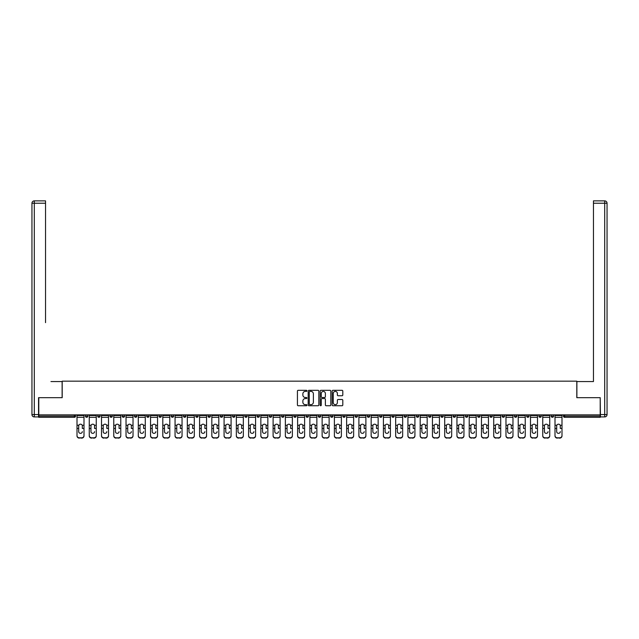 <?xml version="1.0" encoding="UTF-8"?>
<svg xmlns="http://www.w3.org/2000/svg" width="639" height="639" viewBox="0 0 639 639"><rect width="100%" height="100%" fill="white"/><g stroke="black" fill="none" stroke-linecap="round" stroke-linejoin="round"><path stroke-width="0.96" d="M306.928 390.852A0.543 0.543 0 0 0 306.393 390.317L298.197 390.317A0.775 0.775 0 0 0 297.423 391.084L297.423 404.966A0.775 0.775 0 0 0 298.197 405.741L306.393 405.741A0.543 0.543 0 0 0 306.928 405.198A0.543 0.543 0 0 0 306.393 404.655L305.33 404.655A2.468 2.468 0 0 1 302.862 402.195L302.862 401.036A2.468 2.468 0 0 1 305.33 398.568L306.393 398.568A0.543 0.543 0 0 0 306.928 398.025A0.543 0.543 0 0 0 306.393 397.49L305.33 397.49A2.468 2.468 0 0 1 302.862 395.022L302.862 393.864A2.468 2.468 0 0 1 305.33 391.395L306.393 391.395A0.543 0.543 0 0 0 306.928 390.852M342.041 395.749A0.775 0.775 0 0 0 342.808 394.982L342.808 391.084A0.775 0.775 0 0 0 342.041 390.317L332.935 390.317A0.775 0.775 0 0 0 332.168 391.084L332.168 404.966A0.775 0.775 0 0 0 332.935 405.741L342.041 405.741A0.775 0.775 0 0 0 342.808 404.966L342.808 400.262A0.775 0.775 0 0 0 342.041 399.495L338.143 399.495A0.775 0.775 0 0 0 337.368 400.262L337.368 402.594A2.061 2.061 0 0 1 335.307 404.655A2.061 2.061 0 0 1 333.246 402.594L333.246 393.456A2.061 2.061 0 0 1 335.307 391.395A2.061 2.061 0 0 1 337.368 393.456L337.368 394.982A0.775 0.775 0 0 0 338.143 395.749L342.041 395.749M40.513 200.87L34.306 200.87L45.545 200.87L40.513 200.87L45.545 200.87L45.545 203.226L34.306 203.226L34.306 414.567L38.548 414.567L38.548 397.674L62.199 397.674L62.199 381.171L576.801 381.171L576.801 397.674L600.213 397.674L600.213 414.879L38.787 414.879L38.787 416.133L74.372 416.133L74.372 414.879M38.787 397.674L38.787 414.879M318.829 391.084A0.775 0.775 0 0 0 318.054 390.317L308.957 390.317A0.775 0.775 0 0 0 308.182 391.084L308.182 404.966A0.775 0.775 0 0 0 308.957 405.741L318.054 405.741A0.775 0.775 0 0 0 318.829 404.966L318.829 391.084M320.946 390.317L330.043 390.317A0.775 0.775 0 0 1 330.818 391.084L330.818 404.966A0.775 0.775 0 0 1 330.043 405.741L326.154 405.741A0.775 0.775 0 0 1 325.379 404.966L325.379 399.335A0.775 0.775 0 0 0 324.612 398.568L322.024 398.568A0.775 0.775 0 0 0 321.257 399.335L321.257 405.198A0.543 0.543 0 0 1 320.714 405.741A0.543 0.543 0 0 1 320.171 405.198L320.171 391.084A0.775 0.775 0 0 1 320.946 390.317M75.554 414.879L75.554 416.133A1.182 1.182 0 0 1 74.372 417.315L38.787 417.315L38.787 416.133M600.213 414.879L600.213 417.315L564.628 417.315A1.182 1.182 0 0 1 563.446 416.133L563.446 414.879M85.45 414.879L85.45 416.133L85.45 414.879M74.372 417.315A1.182 1.182 0 0 0 75.554 416.133A1.182 1.182 0 0 1 74.372 417.315L74.372 416.133L75.554 416.133M86.632 417.315A1.182 1.182 0 0 1 85.45 416.133A1.182 1.182 0 0 0 86.632 417.315A1.182 1.182 0 0 0 87.807 416.133L87.807 414.879L87.807 416.133A1.182 1.182 0 0 1 86.632 417.315A1.182 1.182 0 0 1 85.45 416.133L87.807 416.133A1.182 1.182 0 0 1 86.632 417.315M97.711 414.879L97.711 416.133L97.711 414.879M100.067 414.879L100.067 416.133A1.182 1.182 0 0 1 98.885 417.315A1.182 1.182 0 0 1 97.711 416.133A1.182 1.182 0 0 0 98.885 417.315A1.182 1.182 0 0 0 100.067 416.133A1.182 1.182 0 0 1 98.885 417.315A1.182 1.182 0 0 1 97.711 416.133L100.067 416.133M109.964 414.879L109.964 416.133L109.964 414.879M112.32 414.879L112.32 416.133L112.32 414.879M122.225 416.133A1.182 1.182 0 0 0 123.399 417.315A1.182 1.182 0 0 0 124.581 416.133A1.182 1.182 0 0 1 123.399 417.315A1.182 1.182 0 0 0 124.581 416.133L124.581 414.879L124.581 416.133L122.225 416.133A1.182 1.182 0 0 0 123.399 417.315A1.182 1.182 0 0 1 122.225 416.133L122.225 414.879M134.478 414.879L134.478 416.133L134.478 414.879M136.834 414.879L136.834 416.133L136.834 414.879M149.095 414.879L149.095 416.133A1.182 1.182 0 0 1 147.913 417.315A1.182 1.182 0 0 1 146.73 416.133L146.73 414.879M160.165 417.315A1.182 1.182 0 0 0 161.347 416.133L161.347 414.879L161.347 416.133A1.182 1.182 0 0 1 160.165 417.315A1.182 1.182 0 0 1 158.991 416.133L158.991 414.879M171.244 414.879L171.244 416.133L171.244 414.879M173.6 414.879L173.6 416.133A1.182 1.182 0 0 1 172.426 417.315A1.182 1.182 0 0 1 171.244 416.133L173.6 416.133A1.182 1.182 0 0 1 172.426 417.315M185.861 414.879L185.861 416.133A1.182 1.182 0 0 1 184.679 417.315A1.182 1.182 0 0 1 183.505 416.133L183.505 414.879M196.94 417.315A1.182 1.182 0 0 0 198.114 416.133L198.114 414.879L198.114 416.133A1.182 1.182 0 0 1 196.94 417.315A1.182 1.182 0 0 1 195.758 416.133L195.758 414.879M210.375 414.879L210.375 416.133A1.182 1.182 0 0 1 209.193 417.315A1.182 1.182 0 0 1 208.018 416.133L208.018 414.879M220.271 414.879L220.271 416.133L220.271 414.879M222.628 414.879L222.628 416.133A1.182 1.182 0 0 1 221.453 417.315A1.182 1.182 0 0 1 220.271 416.133L222.628 416.133A1.182 1.182 0 0 1 221.453 417.315M234.888 414.879L234.888 416.133L232.524 416.133A1.182 1.182 0 0 0 233.706 417.315A1.182 1.182 0 0 1 232.524 416.133L232.524 414.879M245.959 417.315A1.182 1.182 0 0 0 247.141 416.133L247.141 414.879L247.141 416.133A1.182 1.182 0 0 1 245.959 417.315A1.182 1.182 0 0 1 244.785 416.133L244.785 414.879M259.394 414.879L259.394 416.133A1.182 1.182 0 0 1 258.22 417.315A1.182 1.182 0 0 1 257.038 416.133L257.038 414.879M269.299 414.879L269.299 416.133L269.299 414.879M271.655 414.879L271.655 416.133A1.182 1.182 0 0 1 270.473 417.315A1.182 1.182 0 0 1 269.299 416.133L271.655 416.133A1.182 1.182 0 0 1 270.473 417.315M283.908 414.879L283.908 416.133A1.182 1.182 0 0 1 282.734 417.315A1.182 1.182 0 0 1 281.551 416.133L281.551 414.879M293.812 416.133L296.169 416.133A1.182 1.182 0 0 1 294.986 417.315A1.182 1.182 0 0 0 296.169 416.133L296.169 414.879L296.169 416.133A1.182 1.182 0 0 1 294.986 417.315A1.182 1.182 0 0 1 293.812 416.133L293.812 414.879M308.421 414.879L308.421 416.133A1.182 1.182 0 0 1 307.247 417.315A1.182 1.182 0 0 1 306.065 416.133L306.065 414.879M318.318 414.879L318.318 416.133L318.318 414.879M320.682 414.879L320.682 416.133L320.682 414.879M330.579 414.879L330.579 416.133L330.579 414.879M332.935 414.879L332.935 416.133A1.182 1.182 0 0 1 331.753 417.315A1.182 1.182 0 0 1 330.579 416.133L332.935 416.133A1.182 1.182 0 0 1 331.753 417.315M342.831 414.879L342.831 416.133L342.831 414.879M345.188 414.879L345.188 416.133L345.188 414.879M355.092 414.879L355.092 416.133L355.092 414.879M357.449 414.879L357.449 416.133A1.182 1.182 0 0 1 356.266 417.315A1.182 1.182 0 0 1 355.092 416.133A1.182 1.182 0 0 0 356.266 417.315A1.182 1.182 0 0 0 357.449 416.133A1.182 1.182 0 0 1 356.266 417.315A1.182 1.182 0 0 1 355.092 416.133L357.449 416.133M369.701 414.879L369.701 416.133A1.182 1.182 0 0 1 368.527 417.315A1.182 1.182 0 0 1 367.345 416.133L367.345 414.879M381.962 414.879L381.962 416.133L379.606 416.133A1.182 1.182 0 0 0 380.78 417.315A1.182 1.182 0 0 1 379.606 416.133L379.606 414.879M394.215 414.879L394.215 416.133A1.182 1.182 0 0 1 393.041 417.315A1.182 1.182 0 0 1 391.859 416.133L391.859 414.879M404.112 414.879L404.112 416.133L404.112 414.879M406.476 414.879L406.476 416.133A1.182 1.182 0 0 1 405.294 417.315A1.182 1.182 0 0 1 404.112 416.133A1.182 1.182 0 0 0 405.294 417.315A1.182 1.182 0 0 1 404.112 416.133L406.476 416.133A1.182 1.182 0 0 1 405.294 417.315M418.729 414.879L418.729 416.133A1.182 1.182 0 0 1 417.547 417.315A1.182 1.182 0 0 1 416.372 416.133L416.372 414.879M430.982 414.879L430.982 416.133L428.625 416.133A1.182 1.182 0 0 0 429.807 417.315A1.182 1.182 0 0 1 428.625 416.133L428.625 414.879M443.242 414.879L443.242 416.133A1.182 1.182 0 0 1 442.06 417.315A1.182 1.182 0 0 1 440.886 416.133L440.886 414.879M455.495 414.879L455.495 416.133L453.139 416.133A1.182 1.182 0 0 0 454.321 417.315A1.182 1.182 0 0 1 453.139 416.133L453.139 414.879M467.756 414.879L467.756 416.133A1.182 1.182 0 0 1 466.574 417.315A1.182 1.182 0 0 1 465.4 416.133L465.4 414.879M480.009 414.879L480.009 416.133L477.652 416.133A1.182 1.182 0 0 0 478.835 417.315A1.182 1.182 0 0 1 477.652 416.133L477.652 414.879M492.27 414.879L492.27 416.133A1.182 1.182 0 0 1 491.087 417.315A1.182 1.182 0 0 1 489.905 416.133L489.905 414.879M504.522 414.879L504.522 416.133L502.166 416.133A1.182 1.182 0 0 0 503.34 417.315A1.182 1.182 0 0 1 502.166 416.133L502.166 414.879M516.775 414.879L516.775 416.133L514.419 416.133A1.182 1.182 0 0 0 515.601 417.315A1.182 1.182 0 0 1 514.419 416.133L514.419 414.879M529.036 414.879L529.036 416.133L526.68 416.133A1.182 1.182 0 0 0 527.854 417.315A1.182 1.182 0 0 1 526.68 416.133L526.68 414.879M541.289 414.879L541.289 416.133A1.182 1.182 0 0 1 540.115 417.315A1.182 1.182 0 0 1 538.933 416.133L538.933 414.879M553.55 414.879L553.55 416.133A1.182 1.182 0 0 1 552.368 417.315A1.182 1.182 0 0 1 551.193 416.133L551.193 414.879M111.146 417.315A1.182 1.182 0 0 1 109.964 416.133A1.182 1.182 0 0 0 111.146 417.315A1.182 1.182 0 0 0 112.32 416.133A1.182 1.182 0 0 1 111.146 417.315A1.182 1.182 0 0 1 109.964 416.133L112.32 416.133A1.182 1.182 0 0 1 111.146 417.315M135.66 417.315A1.182 1.182 0 0 1 134.478 416.133A1.182 1.182 0 0 0 135.66 417.315A1.182 1.182 0 0 0 136.834 416.133A1.182 1.182 0 0 1 135.66 417.315A1.182 1.182 0 0 1 134.478 416.133L136.834 416.133A1.182 1.182 0 0 1 135.66 417.315M233.706 417.315A1.182 1.182 0 0 0 234.888 416.133A1.182 1.182 0 0 1 233.706 417.315A1.182 1.182 0 0 1 232.524 416.133M319.5 417.315A1.182 1.182 0 0 1 318.318 416.133L320.682 416.133A1.182 1.182 0 0 1 319.5 417.315A1.182 1.182 0 0 0 320.682 416.133A1.182 1.182 0 0 1 319.5 417.315M344.014 417.315A1.182 1.182 0 0 1 342.831 416.133A1.182 1.182 0 0 0 344.014 417.315A1.182 1.182 0 0 0 345.188 416.133A1.182 1.182 0 0 1 344.014 417.315A1.182 1.182 0 0 1 342.831 416.133L345.188 416.133M380.78 417.315A1.182 1.182 0 0 0 381.962 416.133A1.182 1.182 0 0 1 380.78 417.315A1.182 1.182 0 0 1 379.606 416.133M429.807 417.315A1.182 1.182 0 0 0 430.982 416.133A1.182 1.182 0 0 1 429.807 417.315A1.182 1.182 0 0 1 428.625 416.133M455.495 416.133A1.182 1.182 0 0 1 454.321 417.315A1.182 1.182 0 0 0 455.495 416.133A1.182 1.182 0 0 1 454.321 417.315A1.182 1.182 0 0 1 453.139 416.133M478.835 417.315A1.182 1.182 0 0 0 480.009 416.133A1.182 1.182 0 0 1 478.835 417.315A1.182 1.182 0 0 1 477.652 416.133M491.087 417.315A1.182 1.182 0 0 0 492.27 416.133A1.182 1.182 0 0 1 491.087 417.315M503.34 417.315A1.182 1.182 0 0 0 504.522 416.133A1.182 1.182 0 0 1 503.34 417.315A1.182 1.182 0 0 1 502.166 416.133M515.601 417.315A1.182 1.182 0 0 0 516.775 416.133A1.182 1.182 0 0 1 515.601 417.315A1.182 1.182 0 0 1 514.419 416.133M527.854 417.315A1.182 1.182 0 0 0 529.036 416.133A1.182 1.182 0 0 1 527.854 417.315A1.182 1.182 0 0 1 526.68 416.133M309.803 391.395A0.543 0.543 0 0 0 309.26 391.931L309.26 404.12A0.543 0.543 0 0 0 309.803 404.655L310.921 404.655A2.468 2.468 0 0 0 313.39 402.195L313.39 393.864A2.468 2.468 0 0 0 310.921 391.395L309.803 391.395M325.379 393.496A2.061 2.061 0 0 0 323.318 391.435A2.061 2.061 0 0 0 321.257 393.496L321.257 396.715A0.775 0.775 0 0 0 322.024 397.49L324.612 397.49A0.775 0.775 0 0 0 325.379 396.715L325.379 393.496M82.311 425.933L82.311 428.449L83.997 428.449L83.997 414.879M77.007 428.785L77.007 435.902L77.007 425.247L78.837 425.247L78.693 425.933L78.837 425.247A1.805 1.733 0 0 1 82.167 425.247L83.997 425.247M80.506 433.346A1.805 1.709 180 0 0 82.311 431.637A1.805 1.709 180 0 1 80.506 433.346A1.805 1.709 180 0 1 78.693 431.637L78.693 425.933M83.997 435.574L83.997 435.902A2.356 2.229 180 0 1 81.64 438.13L81.64 437.803A2.356 2.229 0 0 0 83.997 435.574L83.997 428.449M77.007 435.574A2.356 2.229 0 0 0 79.364 437.803L81.64 438.13M79.364 438.13A2.356 2.229 180 0 1 77.007 435.902M79.364 437.803L81.64 437.803M77.007 425.247L77.007 414.879M62.119 397.674L62.119 381.563L50.96 381.563M45.545 203.226L45.545 322.639M38.548 414.567L38.548 416.924L34.306 416.924A2.356 2.356 0 0 1 31.95 414.567L31.95 203.226A2.356 2.356 0 0 1 34.306 200.87A2.356 2.356 0 0 0 31.95 203.226A2.356 2.356 0 0 1 34.306 200.87A2.356 2.356 0 0 0 31.95 203.226L34.306 203.226L34.306 200.87M588.04 381.563L593.455 381.563L593.455 200.87L604.694 200.87L593.455 200.87M576.881 397.674L576.881 381.563L593.455 381.563L593.455 322.639M600.452 414.567L604.694 414.567L604.694 203.226L607.05 203.226A2.356 2.356 0 0 0 604.694 200.87A2.356 2.356 0 0 1 607.05 203.226L607.05 414.567A2.356 2.356 0 0 1 604.694 416.924L600.452 416.924L600.213 397.674M604.694 416.924A2.356 2.356 0 0 0 607.05 414.567L604.694 414.567L604.694 416.924M94.564 425.933L94.564 428.449L96.257 428.449L96.257 414.879M89.26 428.785L89.26 435.902L89.26 425.247L91.097 425.247L90.954 425.933L91.097 425.247A1.805 1.733 0 0 1 94.42 425.247L96.257 425.247M92.759 433.346A1.805 1.709 180 0 0 94.564 431.637A1.805 1.709 180 0 1 92.759 433.346A1.805 1.709 180 0 1 90.954 431.637L90.954 425.933M106.825 425.933L106.825 428.449L108.51 428.449L108.51 414.879M101.521 428.785L101.521 435.902L101.521 425.247L103.35 425.247L103.206 425.933L103.35 425.247A1.805 1.733 0 0 1 106.681 425.247L108.51 425.247M105.02 433.346A1.805 1.709 180 0 0 106.825 431.637A1.805 1.709 180 0 1 105.02 433.346A1.805 1.709 180 0 1 103.206 431.637L103.206 425.933M119.078 425.933L119.078 428.449L120.771 428.449L120.771 414.879M113.774 428.785L113.774 435.902L113.774 425.247L115.611 425.247L115.467 425.933L115.611 425.247A1.805 1.733 0 0 1 118.934 425.247L120.771 425.247M117.272 433.346A1.805 1.709 180 0 0 119.078 431.637A1.805 1.709 180 0 1 117.272 433.346A1.805 1.709 180 0 1 115.467 431.637L115.467 425.933M131.338 425.933L131.338 428.449L133.024 428.449L133.024 414.879M126.035 428.785L126.035 435.902L126.035 425.247L127.864 425.247L127.72 425.933L127.864 425.247A1.805 1.733 0 0 1 131.195 425.247L133.024 425.247M129.525 433.346A1.805 1.709 180 0 0 131.338 431.637A1.805 1.709 180 0 1 129.525 433.346A1.805 1.709 180 0 1 127.72 431.637L127.72 425.933M143.591 425.933L143.591 428.449L145.285 428.449L145.285 414.879M138.288 428.785L138.288 435.902L138.288 425.247L140.125 425.247L139.981 425.933L140.125 425.247A1.805 1.733 0 0 1 143.448 425.247L145.285 425.247M141.786 433.346A1.805 1.709 180 0 0 143.591 431.637A1.805 1.709 180 0 1 141.786 433.346A1.805 1.709 180 0 1 139.981 431.637L139.981 425.933M96.257 435.574L96.257 435.902A2.356 2.229 180 0 1 93.901 438.13L93.901 437.803A2.356 2.229 0 0 0 96.257 435.574L96.257 428.449M89.26 435.574A2.356 2.229 0 0 0 91.617 437.803L93.901 438.13M91.617 438.13A2.356 2.229 180 0 1 89.26 435.902M91.617 437.803L93.901 437.803M89.26 425.247L89.26 414.879M108.51 435.574L108.51 435.902A2.356 2.229 180 0 1 106.154 438.13L106.154 437.803A2.356 2.229 0 0 0 108.51 435.574L108.51 428.449M101.521 435.574A2.356 2.229 0 0 0 103.877 437.803L106.154 438.13M103.877 438.13A2.356 2.229 180 0 1 101.521 435.902M103.877 437.803L106.154 437.803M101.521 425.247L101.521 414.879M120.771 435.574L120.771 435.902A2.356 2.229 180 0 1 118.415 438.13L118.415 437.803A2.356 2.229 0 0 0 120.771 435.574L120.771 428.449M113.774 435.574A2.356 2.229 0 0 0 116.13 437.803L118.415 438.13M116.13 438.13A2.356 2.229 180 0 1 113.774 435.902M116.13 437.803L118.415 437.803M113.774 425.247L113.774 414.879M133.024 435.574L133.024 435.902A2.356 2.229 180 0 1 130.668 438.13L130.668 437.803A2.356 2.229 0 0 0 133.024 435.574L133.024 428.449M126.035 435.574A2.356 2.229 0 0 0 128.391 437.803L130.668 438.13M128.391 438.13A2.356 2.229 180 0 1 126.035 435.902M128.391 437.803L130.668 437.803M126.035 425.247L126.035 414.879M145.285 435.574L145.285 435.902A2.356 2.229 180 0 1 142.92 438.13L142.92 437.803A2.356 2.229 0 0 0 145.285 435.574L145.285 428.449M138.288 435.574A2.356 2.229 0 0 0 140.644 437.803L142.92 438.13M140.644 438.13A2.356 2.229 180 0 1 138.288 435.902M140.644 437.803L142.92 437.803M138.288 425.247L138.288 414.879M155.844 425.933L155.844 428.449L157.537 428.449L157.537 414.879M150.548 428.785L150.548 435.902L150.548 425.247L152.378 425.247L152.234 425.933L152.378 425.247A1.805 1.733 0 0 1 155.7 425.247L157.537 425.247M154.039 433.346A1.805 1.709 180 0 0 155.844 431.637A1.805 1.709 180 0 1 154.039 433.346A1.805 1.709 180 0 1 152.234 431.637L152.234 425.933M157.537 435.574L157.537 435.902A2.356 2.229 180 0 1 155.181 438.13L155.181 437.803A2.356 2.229 0 0 0 157.537 435.574L157.537 428.449M150.548 435.574A2.356 2.229 0 0 0 152.905 437.803L155.181 438.13M152.905 438.13A2.356 2.229 180 0 1 150.548 435.902M152.905 437.803L155.181 437.803M150.548 425.247L150.548 414.879M168.105 425.933L168.105 428.449L169.79 428.449L169.79 414.879M162.801 428.785L162.801 435.902L162.801 425.247L164.63 425.247L164.487 425.933L164.63 425.247A1.805 1.733 0 0 1 167.961 425.247L169.79 425.247M166.3 433.346A1.805 1.709 180 0 0 168.105 431.637A1.805 1.709 180 0 1 166.3 433.346A1.805 1.709 180 0 1 164.487 431.637L164.487 425.933M169.79 435.574L169.79 435.902A2.356 2.229 180 0 1 167.434 438.13L167.434 437.803A2.356 2.229 0 0 0 169.79 435.574L169.79 428.449M162.801 435.574A2.356 2.229 0 0 0 165.158 437.803L167.434 438.13M165.158 438.13A2.356 2.229 180 0 1 162.801 435.902M165.158 437.803L167.434 437.803M162.801 425.247L162.801 414.879M180.358 425.933L180.358 428.449L182.051 428.449L182.051 414.879M175.054 428.785L175.054 435.902L175.054 425.247L176.891 425.247L176.747 425.933L176.891 425.247A1.805 1.733 0 0 1 180.214 425.247L182.051 425.247M178.553 433.346A1.805 1.709 180 0 0 180.358 431.637A1.805 1.709 180 0 1 178.553 433.346A1.805 1.709 180 0 1 176.747 431.637L176.747 425.933M182.051 435.574L182.051 435.902A2.356 2.229 180 0 1 179.695 438.13L179.695 437.803A2.356 2.229 0 0 0 182.051 435.574L182.051 428.449M175.054 435.574A2.356 2.229 0 0 0 177.41 437.803L179.695 438.13M177.41 438.13A2.356 2.229 180 0 1 175.054 435.902M177.41 437.803L179.695 437.803M175.054 425.247L175.054 414.879M192.619 425.933L192.619 428.449L194.304 428.449L194.304 414.879M187.315 428.785L187.315 435.902L187.315 425.247L189.144 425.247L189 425.933L189.144 425.247A1.805 1.733 0 0 1 192.475 425.247L194.304 425.247M190.813 433.346A1.805 1.709 180 0 0 192.619 431.637A1.805 1.709 180 0 1 190.813 433.346A1.805 1.709 180 0 1 189 431.637L189 425.933M194.304 435.574L194.304 435.902A2.356 2.229 180 0 1 191.948 438.13L191.948 437.803A2.356 2.229 0 0 0 194.304 435.574L194.304 428.449M187.315 435.574A2.356 2.229 0 0 0 189.671 437.803L191.948 438.13M189.671 438.13A2.356 2.229 180 0 1 187.315 435.902M189.671 437.803L191.948 437.803M187.315 425.247L187.315 414.879M204.871 425.933L204.871 428.449L206.565 428.449L206.565 414.879M199.568 428.785L199.568 435.902L199.568 425.247L201.405 425.247L201.261 425.933L201.405 425.247A1.805 1.733 0 0 1 204.728 425.247L206.565 425.247M203.066 433.346A1.805 1.709 180 0 0 204.871 431.637A1.805 1.709 180 0 1 203.066 433.346A1.805 1.709 180 0 1 201.261 431.637L201.261 425.933M206.565 435.574L206.565 435.902A2.356 2.229 180 0 1 204.208 438.13L204.208 437.803A2.356 2.229 0 0 0 206.565 435.574L206.565 428.449M199.568 435.574A2.356 2.229 0 0 0 201.924 437.803L204.208 438.13M201.924 438.13A2.356 2.229 180 0 1 199.568 435.902M201.924 437.803L204.208 437.803M199.568 425.247L199.568 414.879M217.132 425.933L217.132 428.449L218.818 428.449L218.818 414.879M211.828 428.785L211.828 435.902L211.828 425.247L213.658 425.247L213.514 425.933L213.658 425.247A1.805 1.733 0 0 1 216.988 425.247L218.818 425.247M215.319 433.346A1.805 1.709 180 0 0 217.132 431.637A1.805 1.709 180 0 1 215.319 433.346A1.805 1.709 180 0 1 213.514 431.637L213.514 425.933M218.818 435.574L218.818 435.902A2.356 2.229 180 0 1 216.461 438.13L216.461 437.803A2.356 2.229 0 0 0 218.818 435.574L218.818 428.449M211.828 435.574A2.356 2.229 0 0 0 214.185 437.803L216.461 438.13M214.185 438.13A2.356 2.229 180 0 1 211.828 435.902M214.185 437.803L216.461 437.803M211.828 425.247L211.828 414.879M229.385 425.933L229.385 428.449L231.078 428.449L231.078 414.879M224.081 428.785L224.081 435.902L224.081 425.247L225.918 425.247L225.775 425.933L225.918 425.247A1.805 1.733 0 0 1 229.241 425.247L231.078 425.247M227.58 433.346A1.805 1.709 180 0 0 229.385 431.637A1.805 1.709 180 0 1 227.58 433.346A1.805 1.709 180 0 1 225.775 431.637L225.775 425.933M231.078 435.574L231.078 435.902A2.356 2.229 180 0 1 228.714 438.13L228.714 437.803A2.356 2.229 0 0 0 231.078 435.574L231.078 428.449M224.081 435.574A2.356 2.229 0 0 0 226.438 437.803L228.714 438.13M226.438 438.13A2.356 2.229 180 0 1 224.081 435.902M226.438 437.803L228.714 437.803M224.081 425.247L224.081 414.879M241.638 425.933L241.638 428.449L243.331 428.449L243.331 414.879M236.342 428.785L236.342 435.902L236.342 425.247L238.171 425.247L238.027 425.933L238.171 425.247A1.805 1.733 0 0 1 241.494 425.247L243.331 425.247M239.833 433.346A1.805 1.709 180 0 0 241.638 431.637A1.805 1.709 180 0 1 239.833 433.346A1.805 1.709 180 0 1 238.027 431.637L238.027 425.933M243.331 435.574L243.331 435.902A2.356 2.229 180 0 1 240.975 438.13L240.975 437.803A2.356 2.229 0 0 0 243.331 435.574L243.331 428.449M236.342 435.574A2.356 2.229 0 0 0 238.698 437.803L240.975 438.13M238.698 438.13A2.356 2.229 180 0 1 236.342 435.902M238.698 437.803L240.975 437.803M236.342 425.247L236.342 414.879M253.899 425.933L253.899 428.449L255.584 428.449L255.584 414.879M248.595 428.785L248.595 435.902L248.595 425.247L250.424 425.247L250.28 425.933L250.424 425.247A1.805 1.733 0 0 1 253.755 425.247L255.584 425.247M252.093 433.346A1.805 1.709 180 0 0 253.899 431.637A1.805 1.709 180 0 1 252.093 433.346A1.805 1.709 180 0 1 250.28 431.637L250.28 425.933M255.584 435.574L255.584 435.902A2.356 2.229 180 0 1 253.228 438.13L253.228 437.803A2.356 2.229 0 0 0 255.584 435.574L255.584 428.449M248.595 435.574A2.356 2.229 0 0 0 250.951 437.803L253.228 438.13M250.951 438.13A2.356 2.229 180 0 1 248.595 435.902M250.951 437.803L253.228 437.803M248.595 425.247L248.595 414.879M266.151 425.933L266.151 428.449L267.845 428.449L267.845 414.879M260.848 428.785L260.848 435.902L260.848 425.247L262.685 425.247L262.541 425.933L262.685 425.247A1.805 1.733 0 0 1 266.008 425.247L267.845 425.247M264.346 433.346A1.805 1.709 180 0 0 266.151 431.637A1.805 1.709 180 0 1 264.346 433.346A1.805 1.709 180 0 1 262.541 431.637L262.541 425.933M267.845 435.574L267.845 435.902A2.356 2.229 180 0 1 265.489 438.13L265.489 437.803A2.356 2.229 0 0 0 267.845 435.574L267.845 428.449M260.848 435.574A2.356 2.229 0 0 0 263.204 437.803L265.489 438.13M263.204 438.13A2.356 2.229 180 0 1 260.848 435.902M263.204 437.803L265.489 437.803M260.848 425.247L260.848 414.879M278.412 425.933L278.412 428.449L280.098 428.449L280.098 414.879M273.109 428.785L273.109 435.902L273.109 425.247L274.938 425.247L274.794 425.933L274.938 425.247A1.805 1.733 0 0 1 278.269 425.247L280.098 425.247M276.607 433.346A1.805 1.709 180 0 0 278.412 431.637A1.805 1.709 180 0 1 276.607 433.346A1.805 1.709 180 0 1 274.794 431.637L274.794 425.933M280.098 435.574L280.098 435.902A2.356 2.229 180 0 1 277.741 438.13L277.741 437.803A2.356 2.229 0 0 0 280.098 435.574L280.098 428.449M273.109 435.574A2.356 2.229 0 0 0 275.465 437.803L277.741 438.13M275.465 438.13A2.356 2.229 180 0 1 273.109 435.902M275.465 437.803L277.741 437.803M273.109 425.247L273.109 414.879M290.665 425.933L290.665 428.449L292.358 428.449L292.358 414.879M285.361 428.785L285.361 435.902L285.361 425.247L287.199 425.247L287.055 425.933L287.199 425.247A1.805 1.733 0 0 1 290.521 425.247L292.358 425.247M288.86 433.346A1.805 1.709 180 0 0 290.665 431.637A1.805 1.709 180 0 1 288.86 433.346A1.805 1.709 180 0 1 287.055 431.637L287.055 425.933M292.358 435.574L292.358 435.902A2.356 2.229 180 0 1 290.002 438.13L290.002 437.803A2.356 2.229 0 0 0 292.358 435.574L292.358 428.449M285.361 435.574A2.356 2.229 0 0 0 287.718 437.803L290.002 438.13M287.718 438.13A2.356 2.229 180 0 1 285.361 435.902M287.718 437.803L290.002 437.803M285.361 425.247L285.361 414.879M302.926 425.933L302.926 428.449L304.611 428.449L304.611 414.879M297.622 428.785L297.622 435.902L297.622 425.247L299.451 425.247L299.308 425.933L299.451 425.247A1.805 1.733 0 0 1 302.782 425.247L304.611 425.247M301.113 433.346A1.805 1.709 180 0 0 302.926 431.637A1.805 1.709 180 0 1 301.113 433.346A1.805 1.709 180 0 1 299.308 431.637L299.308 425.933M304.611 435.574L304.611 435.902A2.356 2.229 180 0 1 302.255 438.13L302.255 437.803A2.356 2.229 0 0 0 304.611 435.574L304.611 428.449M297.622 435.574A2.356 2.229 0 0 0 299.979 437.803L302.255 438.13M299.979 438.13A2.356 2.229 180 0 1 297.622 435.902M299.979 437.803L302.255 437.803M297.622 425.247L297.622 414.879M315.179 425.933L315.179 428.449L316.864 428.449L316.864 414.879M309.875 428.785L309.875 435.902L309.875 425.247L311.712 425.247L311.568 425.933L311.712 425.247A1.805 1.733 0 0 1 315.035 425.247L316.864 425.247M313.374 433.346A1.805 1.709 180 0 0 315.179 431.637A1.805 1.709 180 0 1 313.374 433.346A1.805 1.709 180 0 1 311.568 431.637L311.568 425.933M316.864 435.574L316.864 435.902A2.356 2.229 180 0 1 314.508 438.13L314.508 437.803A2.356 2.229 0 0 0 316.864 435.574L316.864 428.449M309.875 435.574A2.356 2.229 0 0 0 312.231 437.803L314.508 438.13M312.231 438.13A2.356 2.229 180 0 1 309.875 435.902M312.231 437.803L314.508 437.803M309.875 425.247L309.875 414.879M327.432 425.933L327.432 428.449L329.125 428.449L329.125 414.879M322.136 428.785L322.136 435.902L322.136 425.247L323.965 425.247L323.821 425.933L323.965 425.247A1.805 1.733 0 0 1 327.288 425.247L329.125 425.247M325.626 433.346A1.805 1.709 180 0 0 327.432 431.637A1.805 1.709 180 0 1 325.626 433.346A1.805 1.709 180 0 1 323.821 431.637L323.821 425.933M329.125 435.574L329.125 435.902A2.356 2.229 180 0 1 326.769 438.13L326.769 437.803A2.356 2.229 0 0 0 329.125 435.574L329.125 428.449M322.136 435.574A2.356 2.229 0 0 0 324.492 437.803L326.769 438.13M324.492 438.13A2.356 2.229 180 0 1 322.136 435.902M324.492 437.803L326.769 437.803M322.136 425.247L322.136 414.879M339.692 425.933L339.692 428.449L341.378 428.449L341.378 414.879M334.389 428.785L334.389 435.902L334.389 425.247L336.218 425.247L336.074 425.933L336.218 425.247A1.805 1.733 0 0 1 339.549 425.247L341.378 425.247M337.887 433.346A1.805 1.709 180 0 0 339.692 431.637A1.805 1.709 180 0 1 337.887 433.346A1.805 1.709 180 0 1 336.074 431.637L336.074 425.933M341.378 435.574L341.378 435.902A2.356 2.229 180 0 1 339.021 438.13L339.021 437.803A2.356 2.229 0 0 0 341.378 435.574L341.378 428.449M334.389 435.574A2.356 2.229 0 0 0 336.745 437.803L339.021 438.13M336.745 438.13A2.356 2.229 180 0 1 334.389 435.902M336.745 437.803L339.021 437.803M334.389 425.247L334.389 414.879M351.945 425.933L351.945 428.449L353.639 428.449L353.639 414.879M346.642 428.785L346.642 435.902L346.642 425.247L348.479 425.247L348.335 425.933L348.479 425.247A1.805 1.733 0 0 1 351.801 425.247L353.639 425.247M350.14 433.346A1.805 1.709 180 0 0 351.945 431.637A1.805 1.709 180 0 1 350.14 433.346A1.805 1.709 180 0 1 348.335 431.637L348.335 425.933M353.639 435.574L353.639 435.902A2.356 2.229 180 0 1 351.282 438.13L351.282 437.803A2.356 2.229 0 0 0 353.639 435.574L353.639 428.449M346.642 435.574A2.356 2.229 0 0 0 348.998 437.803L351.282 438.13M348.998 438.13A2.356 2.229 180 0 1 346.642 435.902M348.998 437.803L351.282 437.803M346.642 425.247L346.642 414.879M364.206 425.933L364.206 428.449L365.891 428.449L365.891 414.879M358.902 428.785L358.902 435.902L358.902 425.247L360.731 425.247L360.588 425.933L360.731 425.247A1.805 1.733 0 0 1 364.062 425.247L365.891 425.247M362.393 433.346A1.805 1.709 180 0 0 364.206 431.637A1.805 1.709 180 0 1 362.393 433.346A1.805 1.709 180 0 1 360.588 431.637L360.588 425.933M365.891 435.574L365.891 435.902A2.356 2.229 180 0 1 363.535 438.13L363.535 437.803A2.356 2.229 0 0 0 365.891 435.574L365.891 428.449M358.902 435.574A2.356 2.229 0 0 0 361.259 437.803L363.535 438.13M361.259 438.13A2.356 2.229 180 0 1 358.902 435.902M361.259 437.803L363.535 437.803M358.902 425.247L358.902 414.879M376.459 425.933L376.459 428.449L378.152 428.449L378.152 414.879M371.155 428.785L371.155 435.902L371.155 425.247L372.992 425.247L372.849 425.933L372.992 425.247A1.805 1.733 0 0 1 376.315 425.247L378.152 425.247M374.654 433.346A1.805 1.709 180 0 0 376.459 431.637A1.805 1.709 180 0 1 374.654 433.346A1.805 1.709 180 0 1 372.849 431.637L372.849 425.933M378.152 435.574L378.152 435.902A2.356 2.229 180 0 1 375.796 438.13L375.796 437.803A2.356 2.229 0 0 0 378.152 435.574L378.152 428.449M371.155 435.574A2.356 2.229 0 0 0 373.511 437.803L375.796 438.13M373.511 438.13A2.356 2.229 180 0 1 371.155 435.902M373.511 437.803L375.796 437.803M371.155 425.247L371.155 414.879M388.72 425.933L388.72 428.449L390.405 428.449L390.405 414.879M383.416 428.785L383.416 435.902L383.416 425.247L385.245 425.247L385.101 425.933L385.245 425.247A1.805 1.733 0 0 1 388.576 425.247L390.405 425.247M386.907 433.346A1.805 1.709 180 0 0 388.72 431.637A1.805 1.709 180 0 1 386.907 433.346A1.805 1.709 180 0 1 385.101 431.637L385.101 425.933M390.405 435.574L390.405 435.902A2.356 2.229 180 0 1 388.049 438.13L388.049 437.803A2.356 2.229 0 0 0 390.405 435.574L390.405 428.449M383.416 435.574A2.356 2.229 0 0 0 385.772 437.803L388.049 438.13M385.772 438.13A2.356 2.229 180 0 1 383.416 435.902M385.772 437.803L388.049 437.803M383.416 425.247L383.416 414.879M400.972 425.933L400.972 428.449L402.658 428.449L402.658 414.879M395.669 428.785L395.669 435.902L395.669 425.247L397.506 425.247L397.362 425.933L397.506 425.247A1.805 1.733 0 0 1 400.829 425.247L402.658 425.247M399.167 433.346A1.805 1.709 180 0 0 400.972 431.637A1.805 1.709 180 0 1 399.167 433.346A1.805 1.709 180 0 1 397.362 431.637L397.362 425.933M402.658 435.574L402.658 435.902A2.356 2.229 180 0 1 400.302 438.13L400.302 437.803A2.356 2.229 0 0 0 402.658 435.574L402.658 428.449M395.669 435.574A2.356 2.229 0 0 0 398.025 437.803L400.302 438.13M398.025 438.13A2.356 2.229 180 0 1 395.669 435.902M398.025 437.803L400.302 437.803M395.669 425.247L395.669 414.879M413.225 425.933L413.225 428.449L414.919 428.449L414.919 414.879M407.922 428.785L407.922 435.902L407.922 425.247L409.759 425.247L409.615 425.933L409.759 425.247A1.805 1.733 0 0 1 413.082 425.247L414.919 425.247M411.42 433.346A1.805 1.709 180 0 0 413.225 431.637A1.805 1.709 180 0 1 411.42 433.346A1.805 1.709 180 0 1 409.615 431.637L409.615 425.933M414.919 435.574L414.919 435.902A2.356 2.229 180 0 1 412.562 438.13L412.562 437.803A2.356 2.229 0 0 0 414.919 435.574L414.919 428.449M407.922 435.574A2.356 2.229 0 0 0 410.286 437.803L412.562 438.13M410.286 438.13A2.356 2.229 180 0 1 407.922 435.902M410.286 437.803L412.562 437.803M407.922 425.247L407.922 414.879M425.486 425.933L425.486 428.449L427.171 428.449L427.171 414.879M420.182 428.785L420.182 435.902L420.182 425.247L422.012 425.247L421.868 425.933L422.012 425.247A1.805 1.733 0 0 1 425.342 425.247L427.171 425.247M423.681 433.346A1.805 1.709 180 0 0 425.486 431.637A1.805 1.709 180 0 1 423.681 433.346A1.805 1.709 180 0 1 421.868 431.637L421.868 425.933M427.171 435.574L427.171 435.902A2.356 2.229 180 0 1 424.815 438.13L424.815 437.803A2.356 2.229 0 0 0 427.171 435.574L427.171 428.449M420.182 435.574A2.356 2.229 0 0 0 422.539 437.803L424.815 438.13M422.539 438.13A2.356 2.229 180 0 1 420.182 435.902M422.539 437.803L424.815 437.803M420.182 425.247L420.182 414.879M437.739 425.933L437.739 428.449L439.432 428.449L439.432 414.879M432.435 428.785L432.435 435.902L432.435 425.247L434.272 425.247L434.129 425.933L434.272 425.247A1.805 1.733 0 0 1 437.595 425.247L439.432 425.247M435.934 433.346A1.805 1.709 180 0 0 437.739 431.637A1.805 1.709 180 0 1 435.934 433.346A1.805 1.709 180 0 1 434.129 431.637L434.129 425.933M439.432 435.574L439.432 435.902A2.356 2.229 180 0 1 437.076 438.13L437.076 437.803A2.356 2.229 0 0 0 439.432 435.574L439.432 428.449M432.435 435.574A2.356 2.229 0 0 0 434.792 437.803L437.076 438.13M434.792 438.13A2.356 2.229 180 0 1 432.435 435.902M434.792 437.803L437.076 437.803M432.435 425.247L432.435 414.879M450 425.933L450 428.449L451.685 428.449L451.685 414.879M444.696 428.785L444.696 435.902L444.696 425.247L446.525 425.247L446.381 425.933L446.525 425.247A1.805 1.733 0 0 1 449.856 425.247L451.685 425.247M448.187 433.346A1.805 1.709 180 0 0 450 431.637A1.805 1.709 180 0 1 448.187 433.346A1.805 1.709 180 0 1 446.381 431.637L446.381 425.933M451.685 435.574L451.685 435.902A2.356 2.229 180 0 1 449.329 438.13L449.329 437.803A2.356 2.229 0 0 0 451.685 435.574L451.685 428.449M444.696 435.574A2.356 2.229 0 0 0 447.052 437.803L449.329 438.13M447.052 438.13A2.356 2.229 180 0 1 444.696 435.902M447.052 437.803L449.329 437.803M444.696 425.247L444.696 414.879M462.253 425.933L462.253 428.449L463.946 428.449L463.946 414.879M456.949 428.785L456.949 435.902L456.949 425.247L458.786 425.247L458.642 425.933L458.786 425.247A1.805 1.733 0 0 1 462.109 425.247L463.946 425.247M460.447 433.346A1.805 1.709 180 0 0 462.253 431.637A1.805 1.709 180 0 1 460.447 433.346A1.805 1.709 180 0 1 458.642 431.637L458.642 425.933M463.946 435.574L463.946 435.902A2.356 2.229 180 0 1 461.59 438.13L461.59 437.803A2.356 2.229 0 0 0 463.946 435.574L463.946 428.449M456.949 435.574A2.356 2.229 0 0 0 459.305 437.803L461.59 438.13M459.305 438.13A2.356 2.229 180 0 1 456.949 435.902M459.305 437.803L461.59 437.803M456.949 425.247L456.949 414.879M474.513 425.933L474.513 428.449L476.199 428.449L476.199 414.879M469.21 428.785L469.21 435.902L469.21 425.247L471.039 425.247L470.895 425.933L471.039 425.247A1.805 1.733 0 0 1 474.37 425.247L476.199 425.247M472.7 433.346A1.805 1.709 180 0 0 474.513 431.637A1.805 1.709 180 0 1 472.7 433.346A1.805 1.709 180 0 1 470.895 431.637L470.895 425.933M476.199 435.574L476.199 435.902A2.356 2.229 180 0 1 473.842 438.13L473.842 437.803A2.356 2.229 0 0 0 476.199 435.574L476.199 428.449M469.21 435.574A2.356 2.229 0 0 0 471.566 437.803L473.842 438.13M471.566 438.13A2.356 2.229 180 0 1 469.21 435.902M471.566 437.803L473.842 437.803M469.21 425.247L469.21 414.879M486.766 425.933L486.766 428.449L488.452 428.449L488.452 414.879M481.463 428.785L481.463 435.902L481.463 425.247L483.3 425.247L483.156 425.933L483.3 425.247A1.805 1.733 0 0 1 486.622 425.247L488.452 425.247M484.961 433.346A1.805 1.709 180 0 0 486.766 431.637A1.805 1.709 180 0 1 484.961 433.346A1.805 1.709 180 0 1 483.156 431.637L483.156 425.933M488.452 435.574L488.452 435.902A2.356 2.229 180 0 1 486.095 438.13L486.095 437.803A2.356 2.229 0 0 0 488.452 435.574L488.452 428.449M481.463 435.574A2.356 2.229 0 0 0 483.819 437.803L486.095 438.13M483.819 438.13A2.356 2.229 180 0 1 481.463 435.902M483.819 437.803L486.095 437.803M481.463 425.247L481.463 414.879M499.019 425.933L499.019 428.449L500.712 428.449L500.712 414.879M493.715 428.785L493.715 435.902L493.715 425.247L495.552 425.247L495.409 425.933L495.552 425.247A1.805 1.733 0 0 1 498.875 425.247L500.712 425.247M497.214 433.346A1.805 1.709 180 0 0 499.019 431.637A1.805 1.709 180 0 1 497.214 433.346A1.805 1.709 180 0 1 495.409 431.637L495.409 425.933M500.712 435.574L500.712 435.902A2.356 2.229 180 0 1 498.356 438.13L498.356 437.803A2.356 2.229 0 0 0 500.712 435.574L500.712 428.449M493.715 435.574A2.356 2.229 0 0 0 496.08 437.803L498.356 438.13M496.08 438.13A2.356 2.229 180 0 1 493.715 435.902M496.08 437.803L498.356 437.803M493.715 425.247L493.715 414.879M511.28 425.933L511.28 428.449L512.965 428.449L512.965 414.879M505.976 428.785L505.976 435.902L505.976 425.247L507.805 425.247L507.662 425.933L507.805 425.247A1.805 1.733 0 0 1 511.136 425.247L512.965 425.247M509.475 433.346A1.805 1.709 180 0 0 511.28 431.637A1.805 1.709 180 0 1 509.475 433.346A1.805 1.709 180 0 1 507.662 431.637L507.662 425.933M512.965 435.574L512.965 435.902A2.356 2.229 180 0 1 510.609 438.13L510.609 437.803A2.356 2.229 0 0 0 512.965 435.574L512.965 428.449M505.976 435.574A2.356 2.229 0 0 0 508.332 437.803L510.609 438.13M508.332 438.13A2.356 2.229 180 0 1 505.976 435.902M508.332 437.803L510.609 437.803M505.976 425.247L505.976 414.879M523.533 425.933L523.533 428.449L525.226 428.449L525.226 414.879M518.229 428.785L518.229 435.902L518.229 425.247L520.066 425.247L519.922 425.933L520.066 425.247A1.805 1.733 0 0 1 523.389 425.247L525.226 425.247M521.728 433.346A1.805 1.709 180 0 0 523.533 431.637A1.805 1.709 180 0 1 521.728 433.346A1.805 1.709 180 0 1 519.922 431.637L519.922 425.933M525.226 435.574L525.226 435.902A2.356 2.229 180 0 1 522.87 438.13L522.87 437.803A2.356 2.229 0 0 0 525.226 435.574L525.226 428.449M518.229 435.574A2.356 2.229 0 0 0 520.585 437.803L522.87 438.13M520.585 438.13A2.356 2.229 180 0 1 518.229 435.902M520.585 437.803L522.87 437.803M518.229 425.247L518.229 414.879M535.794 425.933L535.794 428.449L537.479 428.449L537.479 414.879M530.49 428.785L530.49 435.902L530.49 425.247L532.319 425.247L532.175 425.933L532.319 425.247A1.805 1.733 0 0 1 535.65 425.247L537.479 425.247M533.98 433.346A1.805 1.709 180 0 0 535.794 431.637A1.805 1.709 180 0 1 533.98 433.346A1.805 1.709 180 0 1 532.175 431.637L532.175 425.933M537.479 435.574L537.479 435.902A2.356 2.229 180 0 1 535.123 438.13L535.123 437.803A2.356 2.229 0 0 0 537.479 435.574L537.479 428.449M530.49 435.574A2.356 2.229 0 0 0 532.846 437.803L535.123 438.13M532.846 438.13A2.356 2.229 180 0 1 530.49 435.902M532.846 437.803L535.123 437.803M530.49 425.247L530.49 414.879M548.046 425.933L548.046 428.449L549.74 428.449L549.74 414.879M542.743 428.785L542.743 435.902L542.743 425.247L544.58 425.247L544.436 425.933L544.58 425.247A1.805 1.733 0 0 1 547.903 425.247L549.74 425.247M546.241 433.346A1.805 1.709 180 0 0 548.046 431.637A1.805 1.709 180 0 1 546.241 433.346A1.805 1.709 180 0 1 544.436 431.637L544.436 425.933M549.74 435.574L549.74 435.902A2.356 2.229 180 0 1 547.383 438.13L547.383 437.803A2.356 2.229 0 0 0 549.74 435.574L549.74 428.449M542.743 435.574A2.356 2.229 0 0 0 545.099 437.803L547.383 438.13M545.099 438.13A2.356 2.229 180 0 1 542.743 435.902M545.099 437.803L547.383 437.803M542.743 425.247L542.743 414.879M560.307 425.933L560.307 428.449L561.993 428.449L561.993 414.879M555.003 428.785L555.003 435.902L555.003 425.247L556.833 425.247L556.689 425.933L556.833 425.247A1.805 1.733 0 0 1 560.163 425.247L561.993 425.247M558.494 433.346A1.805 1.709 180 0 0 560.307 431.637A1.805 1.709 180 0 1 558.494 433.346A1.805 1.709 180 0 1 556.689 431.637L556.689 425.933M561.993 435.574L561.993 435.902A2.356 2.229 180 0 1 559.636 438.13L559.636 437.803A2.356 2.229 0 0 0 561.993 435.574L561.993 428.449M555.003 435.574A2.356 2.229 0 0 0 557.36 437.803L559.636 438.13M557.36 438.13A2.356 2.229 180 0 1 555.003 435.902M557.36 437.803L559.636 437.803M555.003 425.247L555.003 414.879M564.628 414.879L564.628 416.133L600.213 416.133M563.446 416.133L564.628 416.133L564.628 417.315M147.913 417.315A1.182 1.182 0 0 0 149.095 416.133L146.73 416.133M161.347 416.133L158.991 416.133M184.679 417.315A1.182 1.182 0 0 0 185.861 416.133L183.505 416.133M198.114 416.133L195.758 416.133M209.193 417.315A1.182 1.182 0 0 0 210.375 416.133L208.018 416.133M247.141 416.133L244.785 416.133M258.22 417.315A1.182 1.182 0 0 0 259.394 416.133L257.038 416.133M282.734 417.315A1.182 1.182 0 0 0 283.908 416.133L281.551 416.133M307.247 417.315A1.182 1.182 0 0 0 308.421 416.133L306.065 416.133M368.527 417.315A1.182 1.182 0 0 0 369.701 416.133L367.345 416.133M393.041 417.315A1.182 1.182 0 0 0 394.215 416.133L391.859 416.133M417.547 417.315A1.182 1.182 0 0 0 418.729 416.133L416.372 416.133M442.06 417.315A1.182 1.182 0 0 0 443.242 416.133L440.886 416.133M466.574 417.315A1.182 1.182 0 0 0 467.756 416.133L465.4 416.133M492.27 416.133L489.905 416.133M540.115 417.315A1.182 1.182 0 0 0 541.289 416.133L538.933 416.133M552.368 417.315A1.182 1.182 0 0 0 553.55 416.133L551.193 416.133M77.007 428.449L78.693 428.449M77.007 417.315L83.997 417.315M77.007 415.526L83.997 415.526M34.306 416.924L34.306 414.567L31.95 414.567M604.694 200.87L604.694 203.226L593.455 203.226M89.26 428.449L90.954 428.449M89.26 417.315L96.257 417.315M89.26 415.526L96.257 415.526M101.521 428.449L103.206 428.449M101.521 417.315L108.51 417.315M101.521 415.526L108.51 415.526M113.774 428.449L115.467 428.449M113.774 417.315L120.771 417.315M113.774 415.526L120.771 415.526M126.035 428.449L127.72 428.449M126.035 417.315L133.024 417.315M126.035 415.526L133.024 415.526M138.288 428.449L139.981 428.449M138.288 417.315L145.285 417.315M138.288 415.526L145.285 415.526M150.548 428.449L152.234 428.449M150.548 417.315L157.537 417.315M150.548 415.526L157.537 415.526M162.801 428.449L164.487 428.449M162.801 417.315L169.79 417.315M162.801 415.526L169.79 415.526M175.054 428.449L176.747 428.449M175.054 417.315L182.051 417.315M175.054 415.526L182.051 415.526M187.315 428.449L189 428.449M187.315 417.315L194.304 417.315M187.315 415.526L194.304 415.526M199.568 428.449L201.261 428.449M199.568 417.315L206.565 417.315M199.568 415.526L206.565 415.526M211.828 428.449L213.514 428.449M211.828 417.315L218.818 417.315M211.828 415.526L218.818 415.526M224.081 428.449L225.775 428.449M224.081 417.315L231.078 417.315M224.081 415.526L231.078 415.526M236.342 428.449L238.027 428.449M236.342 417.315L243.331 417.315M236.342 415.526L243.331 415.526M248.595 428.449L250.28 428.449M248.595 417.315L255.584 417.315M248.595 415.526L255.584 415.526M260.848 428.449L262.541 428.449M260.848 417.315L267.845 417.315M260.848 415.526L267.845 415.526M273.109 428.449L274.794 428.449M273.109 417.315L280.098 417.315M273.109 415.526L280.098 415.526M285.361 428.449L287.055 428.449M285.361 417.315L292.358 417.315M285.361 415.526L292.358 415.526M297.622 428.449L299.308 428.449M297.622 417.315L304.611 417.315M297.622 415.526L304.611 415.526M309.875 428.449L311.568 428.449M309.875 417.315L316.864 417.315M309.875 415.526L316.864 415.526M322.136 428.449L323.821 428.449M322.136 417.315L329.125 417.315M322.136 415.526L329.125 415.526M334.389 428.449L336.074 428.449M334.389 417.315L341.378 417.315M334.389 415.526L341.378 415.526M346.642 428.449L348.335 428.449M346.642 417.315L353.639 417.315M346.642 415.526L353.639 415.526M358.902 428.449L360.588 428.449M358.902 417.315L365.891 417.315M358.902 415.526L365.891 415.526M371.155 428.449L372.849 428.449M371.155 417.315L378.152 417.315M371.155 415.526L378.152 415.526M383.416 428.449L385.101 428.449M383.416 417.315L390.405 417.315M383.416 415.526L390.405 415.526M395.669 428.449L397.362 428.449M395.669 417.315L402.658 417.315M395.669 415.526L402.658 415.526M407.922 428.449L409.615 428.449M407.922 417.315L414.919 417.315M407.922 415.526L414.919 415.526M420.182 428.449L421.868 428.449M420.182 417.315L427.171 417.315M420.182 415.526L427.171 415.526M432.435 428.449L434.129 428.449M432.435 417.315L439.432 417.315M432.435 415.526L439.432 415.526M444.696 428.449L446.381 428.449M444.696 417.315L451.685 417.315M444.696 415.526L451.685 415.526M456.949 428.449L458.642 428.449M456.949 417.315L463.946 417.315M456.949 415.526L463.946 415.526M469.21 428.449L470.895 428.449M469.21 417.315L476.199 417.315M469.21 415.526L476.199 415.526M481.463 428.449L483.156 428.449M481.463 417.315L488.452 417.315M481.463 415.526L488.452 415.526M493.715 428.449L495.409 428.449M493.715 417.315L500.712 417.315M493.715 415.526L500.712 415.526M505.976 428.449L507.662 428.449M505.976 417.315L512.965 417.315M505.976 415.526L512.965 415.526M518.229 428.449L519.922 428.449M518.229 417.315L525.226 417.315M518.229 415.526L525.226 415.526M530.49 428.449L532.175 428.449M530.49 417.315L537.479 417.315M530.49 415.526L537.479 415.526M542.743 428.449L544.436 428.449M542.743 417.315L549.74 417.315M542.743 415.526L549.74 415.526M555.003 428.449L556.689 428.449M555.003 417.315L561.993 417.315M555.003 415.526L561.993 415.526"/></g></svg>
